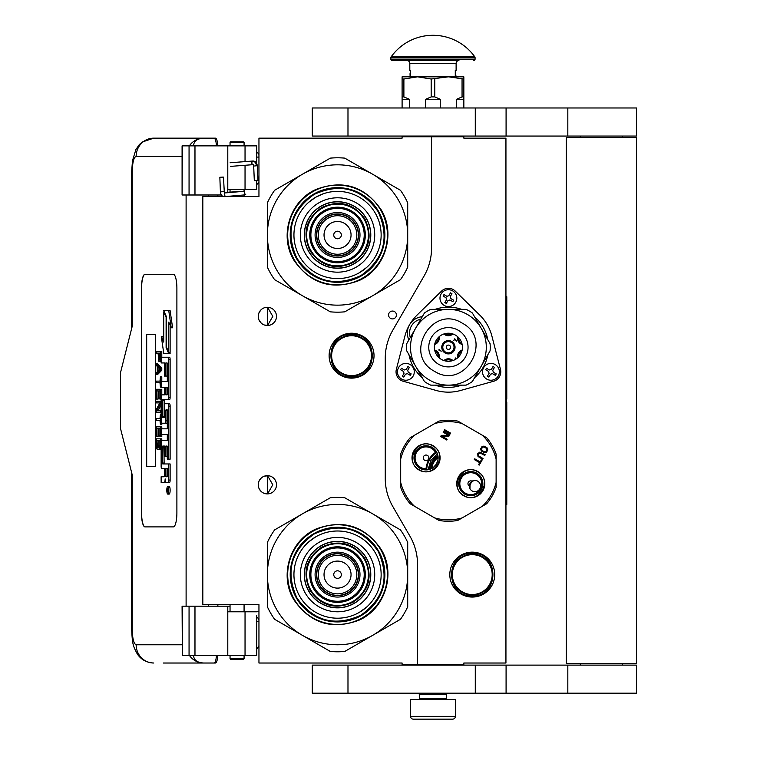 <?xml version="1.0" encoding="UTF-8"?>
<svg xmlns="http://www.w3.org/2000/svg" width="757" height="757" viewBox="0 0 757 757"><rect width="100%" height="100%" fill="white"/><g stroke="black" fill="none" stroke-linecap="round" stroke-linejoin="round"><path stroke-width="1.14" d="M431.566 136.752L402.099 136.752L402.099 138.153L258.951 138.153L258.951 196.536L202.819 196.536L202.819 604.635L258.951 604.635L258.951 663.018L402.099 663.018L402.099 664.419L417.533 664.419L417.533 564.381A56.132 56.132 0 0 0 410.01 536.316L392.779 506.461A56.132 56.132 0 0 1 385.256 478.396L385.256 358.307A56.132 56.132 0 0 1 392.779 330.241L424.043 276.078A56.132 56.132 0 0 0 431.566 248.012L431.566 136.752L463.842 136.752L463.842 138.153L505.941 138.153L505.941 663.018L463.842 663.018L463.842 664.419L417.533 664.419M392.505 318.905A3.927 3.927 0 0 0 396.431 314.978A3.927 3.927 0 0 0 392.505 311.051A3.927 3.927 0 0 0 388.568 314.978A3.927 3.927 0 0 0 392.505 318.905M276.494 484.783A9.122 9.122 0 0 0 267.372 475.661A9.122 9.122 0 0 0 258.251 484.783A9.122 9.122 0 0 0 267.372 493.905A9.122 9.122 0 0 0 276.494 484.783M276.494 316.379A9.122 9.122 0 0 0 267.372 307.257A9.122 9.122 0 0 0 258.251 316.379A9.122 9.122 0 0 0 267.372 325.501A9.122 9.122 0 0 0 276.494 316.379M351.57 333.222A22.455 22.455 0 0 1 374.024 355.676A22.455 22.455 0 0 1 351.57 378.131A22.455 22.455 0 0 1 329.115 355.676A22.455 22.455 0 0 1 351.57 333.222M264.486 493.441L267.637 493.744L267.637 475.831L264.486 476.134M259.708 479.843L259.008 481.14M258.468 486.751L258.383 483.212M258.497 482.673L259.093 480.95M260.162 479.2L261.326 477.96M262.14 477.317L262.651 476.986M265.83 475.793L266.757 475.689M267.637 475.67L267.107 475.67M261.212 478.064L259.187 480.752M259.045 481.055L258.572 482.389M258.525 487.025L259.036 488.502M259.216 488.88L261.316 491.605M265.877 493.782L266.663 493.886M267.107 493.905L267.637 493.905M258.818 487.953L258.572 487.196M258.998 488.407L259.698 489.722M262.707 492.627L263.209 492.902M259.708 311.439L258.922 312.944M258.251 316.379L258.468 318.347M258.497 314.269L259.093 312.546M260.162 310.796L261.326 309.547M262.14 308.913L262.651 308.582M265.83 307.389L266.757 307.276M267.637 307.266L267.107 307.266M261.212 309.651L259.187 312.348M259.045 312.65L258.572 313.985M258.525 318.621L259.036 320.097M259.216 320.476L261.316 323.201M265.877 325.378L266.663 325.472M267.107 325.501L267.637 325.501M258.818 319.549L258.572 318.792M258.998 320.003L259.698 321.318M262.707 324.223L263.209 324.498M264.486 325.037L267.637 325.34L272.794 316.379L267.637 307.427L265.508 307.456M267.637 325.34L267.637 307.427M472.264 552.146A22.455 22.455 0 0 1 494.718 574.601A22.455 22.455 0 0 1 472.264 597.055A22.455 22.455 0 0 1 449.809 574.601A22.455 22.455 0 0 1 472.264 552.146M267.637 493.744L272.794 484.783L267.637 475.831M351.57 376.163A20.486 20.486 0 0 1 331.083 355.676A20.486 20.486 0 0 1 351.57 335.19A20.486 20.486 0 0 1 372.065 355.676A20.486 20.486 0 0 1 351.57 376.163M351.57 375.604A19.928 19.928 0 0 0 371.498 355.676A19.928 19.928 0 0 0 351.57 335.748A19.928 19.928 0 0 0 331.642 355.676A19.928 19.928 0 0 0 351.57 375.604M472.264 594.529A19.928 19.928 0 0 0 492.192 574.601A19.928 19.928 0 0 0 472.264 554.673A19.928 19.928 0 0 0 452.336 574.601A19.928 19.928 0 0 0 472.264 594.529M472.264 595.087A20.486 20.486 0 0 0 492.75 574.601A20.486 20.486 0 0 0 472.264 554.115A20.486 20.486 0 0 0 451.778 574.601A20.486 20.486 0 0 0 472.264 595.087M419.633 694.595L446.299 694.595L446.299 698.38L419.633 698.38L419.633 694.595L418.933 693.885L446.999 693.885L446.999 693.185M418.933 693.885L418.933 693.185M446.299 694.595L446.999 693.885M419.633 698.38A1.126 1.126 54.4 0 1 418.517 699.506M446.299 698.38A1.126 1.126 -54.4 0 0 447.425 699.506M420.476 719.15L413.322 719.15A2.81 2.81 43.8 0 1 410.512 716.34L410.512 699.506L455.421 699.506L455.421 716.34A2.81 2.81 -43.8 0 1 452.62 719.15L445.466 719.15M413.322 719.15L452.62 719.15M244.076 658.808L243.517 659.366L230.601 659.366L230.043 658.808L244.076 658.808L244.076 655.297M220.467 177.308L222.889 177.1L219.852 177.27L220.401 191.843L223.438 191.663M225.737 196.536L244.871 194.89L244.643 191.247L224.337 192.988L223.495 177.129L222.889 177.1M244.871 194.89L244.076 190.357M230.043 189.468L229.011 189.373M244.956 194.88L245.855 194.142M227.791 192.269L244.085 191.19L244.076 190.102M256.983 180.488L255.298 180.686L257.967 180.507L257.333 165.802L256.349 165.783A4.93 3.681 90 0 0 252.46 161.137L252.829 161.023C255.289 161.023 256.784 162.623 257.333 165.802M255.298 180.686L254.314 180.668L253.69 165.953L253.103 164.657L230.393 166.398M193.555 655.297C193.754 660.085 197.151 662.659 203.756 663.018L163.294 663.018M217.808 655.297A9.822 2.479 90 0 1 215.385 663.018L203.756 663.018A18.244 17.657 -90 0 1 189.335 655.297M217.865 606.177L217.865 604.635M217.865 196.536L217.865 194.994M182.087 644.775L136.137 644.775C133.762 643.857 132.466 638.709 132.238 629.332L132.238 474.961L120.543 428.651L120.543 372.52L132.238 326.201L132.238 171.83L131.642 171.83L132.475 160.73L135.9 149.526L139.26 144.672L142.174 142.032L153.785 138.153L215.385 138.153A9.822 2.479 90 0 1 217.808 145.874M216.455 655.297C216.105 660.113 215.291 662.687 214.032 663.018M182.361 145.874L182.087 194.994L182.087 145.874L194.975 145.874L194.975 194.994L221.413 194.994M194.975 194.994L182.361 194.994M182.361 606.177L182.361 655.297L182.087 606.177L230.043 606.177M194.975 606.177L194.975 655.297L256.708 655.297L256.708 615.28M194.975 655.297L182.361 655.297M214.032 138.153C215.291 138.484 216.105 141.057 216.455 145.874M194.975 145.874L256.708 145.874L256.708 163.38M193.555 145.874C193.773 141.086 197.17 138.522 203.756 138.153A18.244 17.657 90 0 0 189.335 145.874L190.3 145.874M190.896 145.874L193.461 145.874M144.994 274.28A14.033 3.548 -90 0 0 141.455 288.313L141.455 512.858A14.033 3.548 -90 0 0 144.994 526.891L173.344 526.891A14.033 3.548 -90 0 0 176.892 512.858L176.892 288.313A14.033 3.548 -90 0 0 173.344 274.28L144.994 274.28M256.708 180.63L256.708 189.373L227.791 189.373L227.791 192.694M227.791 145.874L227.791 189.373M227.791 655.297L227.791 611.788L256.708 611.788M227.791 606.177L227.791 611.788M145.126 274.28A14.033 3.548 -90 0 0 141.587 288.313L141.587 512.858A14.033 3.548 -90 0 0 145.126 526.891M167.789 494.103L169.142 494.103A3.87 0.975 -90 0 0 170.126 490.233A3.87 0.975 -90 0 0 169.142 486.354L167.789 486.354A3.87 0.975 -90 0 0 166.805 490.233A3.87 0.975 -90 0 0 167.789 494.103A3.87 0.975 -90 0 0 168.764 490.233A3.87 0.975 -90 0 0 167.789 486.354M162.5 482.483L164.231 482.483A3.596 0.908 -90 0 0 165.14 478.888A3.596 0.908 -90 0 0 166.038 482.483L169.511 482.483A2.413 0.606 -90 0 0 170.126 480.07L170.126 463.956L162.783 463.956L162.556 463.066L162.783 446.053L164.458 446.053L164.458 456.603L165.868 456.603L165.868 446.053L167.089 446.053L167.316 459.187L168.764 459.187L168.764 406.14A2.413 0.606 -90 0 0 168.158 403.727L165.064 403.727A2.413 0.606 -90 0 0 164.458 406.14L164.231 417.59L162.783 417.59L162.556 416.691L162.556 400.585L162.783 399.687L168.158 399.687A2.413 0.606 -90 0 0 168.764 397.274L168.764 359.632A2.413 0.606 -90 0 0 168.158 357.219L161.137 357.219L161.137 362.944L164.458 362.944L164.458 376.078L165.868 376.078L165.868 362.944L167.089 362.944L167.316 363.843L167.316 381.613L162.5 381.613M163.105 468.621L164.458 468.621L164.458 474.346A2.413 0.606 90 0 1 163.843 476.759L161.137 476.759L161.137 482.483L164.231 482.483M162.5 434.546L167.316 434.546L167.316 440.271L163.105 440.271M163.105 423.21L165.263 423.21A2.413 0.606 -90 0 0 165.868 420.788L165.868 410.521L166.095 409.622L167.089 409.622L167.316 410.521L167.316 428.822L162.5 428.822M167.278 409.991L167.231 410.521L165.868 410.521M166.625 423.21A2.413 0.606 -90 0 0 167.231 420.788L167.231 410.521M162.5 387.338L164.458 387.338L164.458 394.861L163.105 394.861M165.868 376.078L167.231 376.078L167.231 363.133M162.5 362.944L164.458 362.944M164.137 417.59L164.137 399.687L169.511 399.687A2.413 0.606 -90 0 0 170.126 397.274L170.126 359.632A2.413 0.606 -90 0 0 169.511 357.219L162.5 357.219M168.764 459.187L170.126 459.187L170.126 406.14A2.413 0.606 -90 0 0 169.511 403.727L166.426 403.727M165.868 456.603L167.231 456.603L167.231 446.242M164.137 463.956L163.909 446.952L164.458 446.053M168.764 352.365L168.764 322.085L171.243 327.762L172.605 327.762L170.098 310.597L163.739 310.597L166.389 316.663L166.389 346.933L168.764 352.365L170.126 352.365L170.126 325.198M163.739 338.985L162.67 336.543L161.307 336.543L163.805 353.623L168.764 353.623L166.114 347.567L166.114 317.297L163.739 311.865L163.739 342.088L161.307 336.543M168.764 353.623L170.126 353.623L169.568 352.365M157.532 353.103L158.081 353.103L158.8 361.259L161.137 361.089M161.79 357.219L161.79 351.466L156.179 351.466L156.179 353.103L158.081 353.103M156.179 374.592L157.532 374.592L161.79 370.239L161.79 368.063L157.532 363.71L156.179 363.71L156.179 365.347L157.257 366.435L157.257 371.876L156.179 372.964L156.179 374.592L160.427 370.239L160.427 368.063L156.179 363.71M157.532 382.758L159.973 382.758L160.427 387.111L160.427 376.768L159.973 381.131L157.532 381.131M161.79 381.613L161.79 376.768L160.427 376.768M161.79 394.861L161.79 389.287L156.179 389.287L156.179 399.09L156.718 399.09L156.718 390.924L158.166 390.924L158.166 398.002L158.705 398.002L158.705 390.924L159.888 390.924L159.888 399.09L160.427 399.09L160.427 389.287M156.718 399.09L158.081 399.09L158.166 390.924M158.166 410.512L161.137 404.929M157.532 402.894L159.888 402.894L156.179 409.698L156.179 412.149L160.427 412.149L160.427 410.512L156.813 410.512L160.427 403.718L160.427 401.267L156.179 401.267L156.179 402.894L159.888 402.894M157.532 420.315L159.973 420.315L160.427 424.668L160.427 414.325L159.973 418.678L157.532 418.678M160.427 424.668L161.79 424.668L161.79 423.21M159.888 428.481L158.705 428.481L159.888 428.481L159.888 436.638L161.79 436.638L161.79 434.546M161.79 428.822L161.79 426.844L156.179 426.844L156.179 436.638L156.718 436.638L156.718 428.481L158.166 428.481L158.166 435.549L158.705 435.549L158.705 428.481M156.718 436.638L158.081 436.638L158.166 428.481M158.979 449.705L161.137 448.91L159.793 448.882L160.427 438.814L156.179 438.814L156.813 448.882L157.626 449.705L158.979 449.705L159.793 448.882M161.79 440.271L161.79 438.814L160.427 438.814M155.412 466.539L155.412 334.622L146.546 334.622L146.546 466.539L155.412 466.539L146.688 466.539L146.688 334.622L155.412 334.622M168.158 482.483A2.413 0.606 -90 0 0 168.764 480.07L168.764 463.956M167.316 440.271L161.743 440.271A2.413 0.606 -90 0 0 161.137 442.684L161.137 466.208A2.413 0.606 -90 0 0 161.743 468.621L164.458 468.621M167.316 428.822L161.137 428.822L161.137 434.546L167.316 434.546M164.458 394.861L161.743 394.861A2.413 0.606 -90 0 0 161.137 397.274L161.137 420.788A2.413 0.606 -90 0 0 161.743 423.21L165.263 423.21M167.316 381.613L161.137 381.613L161.137 387.338L164.458 387.338M169.511 357.219L168.158 357.219M169.511 399.687L168.158 399.687M169.511 403.727L168.158 403.727M171.243 327.762L168.745 310.597M164.288 311.865L163.739 311.865M166.663 347.567L166.114 347.567M161.137 359.357L160.342 359.357L160.427 351.466M161.137 360.446L160.068 360.446L160.342 359.357M161.061 361.259L159.708 361.259L160.068 360.446M161.137 357.995L160.427 357.995M161.79 370.239L160.427 370.239M161.79 368.063L160.427 368.063M161.137 387.111L160.427 387.111M159.973 381.131L156.179 381.131L156.179 382.758L159.973 382.758M161.137 399.09L160.427 399.09M159.888 390.924L158.705 390.924M159.888 398.002L158.705 398.002M161.137 401.267L160.427 401.267M161.137 403.718L160.427 403.718M161.137 410.512L160.427 410.512M161.137 412.149L160.427 412.149M159.973 418.678L156.179 418.678L156.179 420.315L159.973 420.315M161.137 414.325L160.427 414.325M160.427 436.638L160.427 426.844M159.888 435.549L158.705 435.549M161.137 445.353L160.427 445.353M161.137 446.706L160.342 446.706M161.137 447.794L160.153 447.794M160.787 449.431L159.434 449.431M168.508 491.577L167.136 492.003L167.732 490.489L167.136 488.634L168.508 488.634L168.508 491.577M165.868 476.759L165.868 468.621L167.316 468.621L167.316 475.86L167.089 476.759L165.868 476.759M165.868 394.861L165.868 387.338L167.089 387.338L167.316 393.962L167.089 394.861L165.868 394.861M158.62 353.103L159.973 353.103L159.434 359.906L158.705 359.083L158.62 353.103L159.973 353.103M157.626 371.602L157.626 366.7L160.068 369.151L157.626 371.602M159.888 445.353L159.339 447.794L157.257 447.794L156.718 440.451L159.888 440.451L159.888 445.353M168.508 491.35L167.846 491.35M167.675 492.003L167.136 492.003M168.508 489.391L167.732 489.391M168.489 489.391L168.508 488.634M167.231 476.569L167.316 468.621M167.231 394.671L167.231 387.527M159.708 359.632L158.894 359.632M159.888 359.083L158.705 359.083M159.973 358.269L158.62 358.269M158.979 370.239L158.979 368.063M157.257 447.794L158.62 447.794L157.626 448.068M158.62 447.794L156.992 447.255M158.345 447.255L158.166 446.441L156.813 446.441M158.166 446.441L158.081 445.353L156.718 445.353M158.081 445.353L158.081 440.451L159.888 440.451M167.997 489.391L167.997 490.905L168.272 489.391M244.076 142.363L230.043 142.363L230.601 141.805L243.517 141.805L244.076 142.363L244.076 145.874M308.733 251.617A33.261 33.261 0 0 0 354.172 263.786A33.261 33.261 0 0 0 366.341 218.357A33.261 33.261 0 0 0 320.911 206.178A33.261 33.261 0 0 0 308.733 251.617M276.769 270.069A70.164 70.164 0 0 0 302.459 295.75L274.611 279.674A77.186 77.186 0 0 1 267.372 267.145L267.372 234.982A70.164 70.164 0 0 1 302.393 174.252L274.611 190.291A77.186 77.186 0 0 0 267.372 202.829L267.372 234.982A70.164 70.164 0 0 0 276.769 270.069M372.681 295.722A70.164 70.164 0 0 0 407.711 234.982L407.711 202.829A77.186 77.186 0 0 0 400.472 190.291L344.776 158.137A77.186 77.186 0 0 0 330.307 158.137L302.516 174.186A70.164 70.164 0 0 1 407.711 234.982L407.711 267.145A77.186 77.186 0 0 1 400.472 279.674L344.776 311.827A77.186 77.186 0 0 1 330.307 311.827L302.459 295.75A70.164 70.164 0 0 0 372.567 295.788M305.336 253.576A37.188 37.188 0 0 1 318.943 202.781A37.188 37.188 0 0 1 369.747 216.388A37.188 37.188 0 0 1 356.131 267.193A37.188 37.188 0 0 1 305.336 253.576M299.781 256.784A43.603 43.603 0 0 1 315.735 197.227A43.603 43.603 0 0 1 375.302 213.181A43.603 43.603 0 0 1 359.338 272.747A43.603 43.603 0 0 1 299.781 256.784M381.178 209.793C396.129 234.027 385.143 269.151 359.045 280.554C332.068 290.603 310.351 283.809 293.896 260.181C278.954 235.938 289.94 200.823 316.029 189.42C343.016 179.371 364.732 186.165 381.178 209.793M296.555 258.648A47.331 47.331 0 0 1 313.881 194A47.331 47.331 0 0 1 378.528 211.326A47.331 47.331 0 0 1 361.203 275.974A47.331 47.331 0 0 1 296.555 258.648M347.927 252.97A20.77 20.77 0 0 0 355.525 224.602A20.77 20.77 0 0 0 327.156 216.994A20.77 20.77 0 0 0 319.549 245.372A20.77 20.77 0 0 0 347.927 252.97A20.77 20.77 0 0 0 355.525 224.602A20.77 20.77 0 0 0 327.156 216.994M348.069 253.217A21.054 21.054 0 0 0 355.771 224.46A21.054 21.054 0 0 0 327.015 216.757A21.054 21.054 0 0 0 319.312 245.514A21.054 21.054 0 0 0 348.069 253.217M348.769 254.428A22.455 22.455 0 0 0 356.982 223.76A22.455 22.455 0 0 0 326.314 215.537A22.455 22.455 0 0 0 318.091 246.214A22.455 22.455 0 0 0 348.769 254.428M350.87 258.08A26.665 26.665 0 0 0 360.635 221.65A26.665 26.665 0 0 0 324.204 211.894A26.665 26.665 0 0 0 314.448 248.315A26.665 26.665 0 0 0 350.87 258.08M321.678 207.522C339.306 199.517 353.746 203.387 365.006 219.123C373.012 236.752 369.142 251.192 353.396 262.452C335.777 270.457 321.337 266.587 310.077 250.841C302.071 233.222 305.942 218.782 321.678 207.522M322.103 208.251A30.876 30.876 0 0 1 364.278 219.549A30.876 30.876 0 0 1 352.98 261.723A30.876 30.876 0 0 1 310.805 250.425A30.876 30.876 0 0 1 322.103 208.251M320.977 206.301A33.119 33.119 0 0 1 366.227 218.423A33.119 33.119 0 0 1 354.096 263.673A33.119 33.119 0 0 1 308.856 251.542A33.119 33.119 0 0 1 320.977 206.301M351.437 259.045A27.791 27.791 0 0 0 361.6 221.091A27.791 27.791 0 0 0 323.646 210.919A27.791 27.791 0 0 0 313.474 248.883A27.791 27.791 0 0 0 351.437 259.045M314.127 194.435C340.148 182.617 361.468 188.323 378.093 211.572C389.912 237.594 384.196 258.913 360.957 275.539C334.935 287.357 313.616 281.642 296.99 258.402C285.171 232.38 290.877 211.061 314.127 194.435M308.534 202.431L315.735 197.227L323.523 193.697M366.549 267.533L359.338 272.747M308.733 591.236A33.261 33.261 0 0 0 354.172 603.405A33.261 33.261 0 0 0 366.341 557.975A33.261 33.261 0 0 0 320.911 545.797A33.261 33.261 0 0 0 308.733 591.236M276.769 609.688A70.164 70.164 0 0 0 302.459 635.369L274.611 619.292A77.186 77.186 0 0 1 267.372 606.754L267.372 574.601A70.164 70.164 0 0 1 302.393 513.871L274.611 529.909A77.186 77.186 0 0 0 267.372 542.447L267.372 574.601A70.164 70.164 0 0 0 276.769 609.688M372.681 635.341A70.164 70.164 0 0 0 407.711 574.601L407.711 542.447A77.186 77.186 0 0 0 400.472 529.909L344.776 497.756A77.186 77.186 0 0 0 330.307 497.756L302.516 513.804A70.164 70.164 0 0 1 407.711 574.601L407.711 606.754A77.186 77.186 0 0 1 400.472 619.292L344.776 651.446A77.186 77.186 0 0 1 330.307 651.446L302.459 635.369A70.164 70.164 0 0 0 372.567 635.407M305.336 593.195A37.188 37.188 0 0 1 318.943 542.4A37.188 37.188 0 0 1 369.747 556.007A37.188 37.188 0 0 1 356.131 606.811A37.188 37.188 0 0 1 305.336 593.195M299.781 596.402A43.603 43.603 0 0 1 315.735 536.845A43.603 43.603 0 0 1 375.302 552.799A43.603 43.603 0 0 1 359.338 612.366A43.603 43.603 0 0 1 299.781 596.402M381.178 549.402C396.129 573.645 385.143 608.77 359.045 620.172C332.068 630.212 310.351 623.427 293.896 599.799C278.954 575.557 289.94 540.441 316.029 529.029C343.016 518.99 364.732 525.784 381.178 549.402M296.555 598.267A47.331 47.331 0 0 1 313.881 533.619A47.331 47.331 0 0 1 378.528 550.935A47.331 47.331 0 0 1 361.203 615.592A47.331 47.331 0 0 1 296.555 598.267M347.927 592.589A20.77 20.77 0 0 0 355.525 564.22A20.77 20.77 0 0 0 327.156 556.613A20.77 20.77 0 0 0 319.549 584.991A20.77 20.77 0 0 0 347.927 592.589M348.069 592.835A21.054 21.054 0 0 0 355.771 564.079A21.054 21.054 0 0 0 327.015 556.376A21.054 21.054 0 0 0 319.312 585.123A21.054 21.054 0 0 0 348.069 592.835M348.769 594.046A22.455 22.455 0 0 0 356.982 563.378A22.455 22.455 0 0 0 326.314 555.155A22.455 22.455 0 0 0 318.091 585.833A22.455 22.455 0 0 0 348.769 594.046M350.87 597.699A26.665 26.665 0 0 0 360.635 561.268A26.665 26.665 0 0 0 324.204 551.512A26.665 26.665 0 0 0 314.448 587.934A26.665 26.665 0 0 0 350.87 597.699M321.678 547.131C339.306 539.135 353.746 542.996 365.006 558.742C373.012 576.37 369.142 590.81 353.396 602.07C335.777 610.076 321.337 606.206 310.077 590.46C302.071 572.841 305.942 558.392 321.678 547.131M322.103 547.86A30.876 30.876 0 0 1 364.278 559.168A30.876 30.876 0 0 1 352.98 601.342A30.876 30.876 0 0 1 310.805 590.044A30.876 30.876 0 0 1 322.103 547.86M320.977 545.92A33.119 33.119 0 0 1 366.227 558.041A33.119 33.119 0 0 1 354.096 603.282A33.119 33.119 0 0 1 308.856 591.16A33.119 33.119 0 0 1 320.977 545.92M351.437 598.664A27.791 27.791 0 0 0 361.6 560.71A27.791 27.791 0 0 0 323.646 550.538A27.791 27.791 0 0 0 313.474 588.492A27.791 27.791 0 0 0 351.437 598.664M314.127 534.045C340.148 522.226 361.468 527.941 378.093 551.191C389.912 577.212 384.196 598.532 360.957 615.157C334.935 626.976 313.616 621.26 296.99 598.021C285.171 571.999 290.877 550.67 314.127 534.045M366.549 607.152L359.338 612.366M308.534 542.05L315.735 536.845M453.32 289.628A9.822 9.822 0 0 0 441.53 291.123L416.975 315.177A44.909 44.909 0 0 0 404.91 336.08L396.356 369.369A9.822 9.822 0 0 0 403.226 381.273L436.344 390.508A44.909 44.909 0 0 0 460.474 390.508L493.583 381.273A9.822 9.822 0 0 0 500.462 369.369L491.899 336.08A44.909 44.909 0 0 0 479.834 315.177L455.279 291.123A9.822 9.822 0 0 0 453.32 289.628M420.864 319.18A14.033 14.033 0 0 0 410.322 337.442M454.162 350.576A6.643 6.643 0 0 1 445.088 353.008A6.643 6.643 0 0 1 442.656 343.933A6.643 6.643 0 0 1 451.73 341.502A6.643 6.643 0 0 1 454.162 350.576M439.107 336.751A6.643 6.643 0 0 1 434.66 344.454M457.711 357.758A6.643 6.643 0 0 1 462.158 350.056M452.885 333.951A6.643 6.643 0 0 1 443.876 333.979M462.177 344.539A6.643 6.643 0 0 1 457.692 336.733M434.641 349.971A6.643 6.643 0 0 1 439.126 357.777M443.933 360.559A6.643 6.643 0 0 1 452.941 360.54M443.545 344.444A5.611 5.611 0 0 0 445.599 352.119A5.611 5.611 0 0 0 453.273 350.065A5.611 5.611 0 0 0 451.21 342.391A5.611 5.611 0 0 0 443.545 344.444M434.963 343.233A5.611 5.611 0 0 0 438.199 337.622M461.855 351.286A5.611 5.611 0 0 0 458.619 356.888M445.069 333.629A5.611 5.611 0 0 0 451.683 333.61M458.581 337.594A5.611 5.611 0 0 0 461.884 343.328M434.934 351.182A5.611 5.611 0 0 1 438.227 356.916M445.125 360.9A5.611 5.611 0 0 1 451.749 360.89M441.284 351.163L439.032 349.46L439.041 350.273L441.284 351.163M454.966 359.66L455.383 358.345L456.14 358.969M456.424 358.771L455.402 357.947L454.919 359.689M456.613 341.189L454.768 338.776L453.708 340.593L454.843 339.221L456.613 341.189M449.119 345.201A2.176 2.176 0 0 1 450.387 348.163A2.176 2.176 0 0 1 447.321 349.138A2.176 2.176 0 0 1 449.119 345.201M469.321 311.042A41.824 41.824 0 0 1 472.368 312.982L481.225 328.311A37.888 37.888 0 0 0 415.593 328.311A37.888 37.888 0 0 0 429.465 380.071A37.888 37.888 0 0 0 481.225 366.199A37.888 37.888 0 0 0 448.409 309.367L466.104 309.367A41.824 41.824 0 0 1 469.321 311.042M438.587 364.268A19.644 19.644 0 0 1 431.395 337.433A19.644 19.644 0 0 1 458.231 330.241A19.644 19.644 0 0 1 465.423 357.077A19.644 19.644 0 0 1 438.587 364.268M441.388 359.405A14.033 14.033 0 0 0 460.559 354.276A14.033 14.033 0 0 0 455.421 335.105A14.033 14.033 0 0 0 436.25 340.243A14.033 14.033 0 0 0 441.388 359.405M429.465 380.071A37.888 37.888 0 0 0 448.409 385.143L430.705 385.143A41.824 41.824 0 0 1 424.44 381.528L406.746 350.87A41.824 41.824 0 0 1 406.746 343.64L424.44 312.982A41.824 41.824 0 0 1 430.705 309.367L448.409 309.367M481.225 328.311L490.072 343.64A41.824 41.824 0 0 1 490.072 350.87L472.368 381.528A41.824 41.824 0 0 1 466.104 385.143L448.409 385.143M483.657 367.609A8.422 8.422 0 0 0 486.732 379.106A8.422 8.422 0 0 0 498.238 376.021A8.422 8.422 0 0 1 486.732 379.106A8.422 8.422 0 0 1 483.657 367.609A8.422 8.422 0 0 1 495.154 364.524A8.422 8.422 0 0 1 498.238 376.021A8.422 8.422 0 0 0 495.154 364.524A8.422 8.422 0 0 0 483.657 367.609M495.807 374.62L495.381 375.349L492.466 373.665L490.555 374.176L488.871 377.1L487.404 376.257L489.088 373.333L488.577 371.422L485.663 369.738L486.505 368.281L489.419 369.965L491.34 369.444L493.025 366.53L494.482 367.372L492.798 370.287L493.309 372.207L496.223 373.892L495.807 374.62M495.381 375.349L496.223 373.892M486.505 368.281L485.663 369.738M441.113 293.924A8.422 8.422 0 0 0 444.198 305.431A8.422 8.422 0 0 0 455.695 302.346A8.422 8.422 0 0 1 444.198 305.431A8.422 8.422 0 0 1 441.113 293.924A8.422 8.422 0 0 1 452.62 290.849A8.422 8.422 0 0 1 455.695 302.346A8.422 8.422 0 0 0 452.62 290.849A8.422 8.422 0 0 0 441.113 293.924M453.273 300.945L452.847 301.674L449.932 299.99L448.012 300.501L446.327 303.425L444.87 302.582L446.554 299.658L446.043 297.747L443.129 296.063L443.971 294.605L446.885 296.29L448.797 295.769L450.481 292.855L451.938 293.697L450.254 296.612L450.775 298.532L453.689 300.217L453.273 300.945M452.847 301.674L453.689 300.217M443.971 294.605L443.129 296.063M398.579 367.609A8.422 8.422 0 0 0 401.655 379.106A8.422 8.422 0 0 0 413.161 376.021A8.422 8.422 0 0 1 401.655 379.106A8.422 8.422 0 0 1 398.579 367.609A8.422 8.422 0 0 1 410.076 364.524A8.422 8.422 0 0 1 413.161 376.021A8.422 8.422 0 0 0 410.076 364.524A8.422 8.422 0 0 0 398.579 367.609M410.729 374.62L410.313 375.349L407.389 373.665L405.478 374.176L403.793 377.1L402.336 376.257L404.02 373.333L403.5 371.422L400.585 369.738L401.428 368.281L404.342 369.965L406.263 369.444L407.947 366.53L409.405 367.372L407.72 370.287L408.231 372.207L411.155 373.892L410.729 374.62M410.313 375.349L411.155 373.892M401.428 368.281L400.585 369.738M431.717 468.498A16.843 16.843 0 0 1 438.104 457.427M426.456 469.908A21.962 21.962 0 0 1 436.694 452.175M430.525 469.047A17.96 17.96 0 0 1 437.991 456.121M429.683 469.349A18.774 18.774 0 0 1 437.83 455.241L438.01 459.414M428.084 469.737L430.78 460.578L437.366 453.661M429.569 459.877A21.754 21.754 0 0 1 436.798 452.355A21.754 21.754 0 0 0 426.674 469.898M469.52 487.65L469.965 488.729L470.04 483.24L471.573 481.528M433.856 467.041L432.909 467.769M436.978 452.743L436.458 451.74L435.521 452.364A10.948 10.948 0 0 0 416.776 452.014A10.948 10.948 0 0 0 426.04 468.791A22.455 22.455 0 0 0 425.973 469.908A22.455 22.455 0 0 1 426.04 468.791L425.973 469.908L427.09 469.86M496.119 482.408A49.12 49.12 0 0 1 482.36 506.244L462.167 517.902A49.12 49.12 0 0 1 434.641 517.902L414.458 506.244A49.12 49.12 0 0 1 400.69 482.408L400.69 459.092A49.12 49.12 0 0 1 414.458 435.256L434.641 423.598A49.12 49.12 0 0 1 462.167 423.598L482.36 435.256A49.12 49.12 0 0 1 496.119 459.092L496.119 487.357A50.52 50.52 0 0 1 486.647 503.774L482.36 506.244M486.931 449.649L486.183 451.238L484.754 451.929L482.218 450.642L481.499 449.213L482.247 447.614L483.676 446.923L486.212 448.22L486.931 449.649M487.782 449.97L487.224 447.955L483.988 446.091L481.963 446.611L480.648 448.892L481.206 450.898L484.442 452.771L486.467 452.251L487.782 449.97M477.79 471.507A14.033 14.033 0 0 0 458.619 476.645A14.033 14.033 0 0 0 463.757 495.816A14.033 14.033 0 0 0 482.919 490.678A14.033 14.033 0 0 0 477.79 471.507M433.061 445.684A14.033 14.033 0 0 0 413.89 450.822A14.033 14.033 0 0 0 419.028 469.993A14.033 14.033 0 0 0 438.199 464.855A14.033 14.033 0 0 0 433.061 445.684M477.998 456.471L482.578 459.281L483.013 458.524L478.566 455.79L478.736 453.689L480.175 452.998L484.764 455.487L485.209 454.73L479.815 452.118L477.667 453.755L477.998 456.471M478.566 464.732L479.209 465.11L481.991 460.294L481.348 459.925L480.175 461.95L474.743 458.818L474.308 459.575L479.739 462.707L478.566 464.732M444.586 429.654L444.151 430.411L450.226 433.922L450.661 433.165L444.586 429.654M443.564 431.424L443.129 432.19L448.428 435.247L441.293 435.351L440.64 436.496L446.715 439.997L447.15 439.24L441.984 436.259L448.986 436.079L449.639 434.934L443.564 431.424M464.732 494.113A12.065 12.065 0 0 1 460.313 477.629A12.065 12.065 0 0 1 476.806 473.21A12.065 12.065 0 0 1 481.225 489.694A12.065 12.065 0 0 1 464.732 494.113L466.889 495.097M420.012 468.29A12.065 12.065 0 0 1 415.593 451.806A12.065 12.065 0 0 1 432.077 447.387A12.065 12.065 0 0 1 436.496 463.88A12.065 12.065 0 0 1 420.012 468.29L422.169 469.274M462.167 517.902L457.881 520.381A50.52 50.52 0 0 1 438.928 520.381L434.641 517.902M482.36 435.256L486.647 437.735A50.52 50.52 0 0 1 496.119 454.143L496.119 459.092M434.641 423.598L438.928 421.129A50.52 50.52 0 0 1 457.881 421.129L462.167 423.598M400.69 459.092L400.69 454.143A50.52 50.52 0 0 1 410.171 437.735L414.458 435.256M414.458 506.244L410.171 503.774A50.52 50.52 0 0 1 400.69 487.357L400.69 482.408M437.915 460.01L438.076 458.742M425.973 469.908A22.455 22.455 0 0 1 436.458 451.74A22.455 22.455 0 0 0 435.521 452.364M469.331 485.398A5.611 5.611 0 0 0 479.768 488.852A5.611 5.611 0 0 0 472.094 481.187L469.293 486.051A2.81 2.81 0 0 1 468.337 482.256A2.81 2.81 0 0 1 472.094 481.187M428.471 459.244A2.81 2.81 0 0 0 427.45 455.411A2.81 2.81 0 0 0 423.617 456.443A2.81 2.81 0 0 0 424.639 460.275A2.81 2.81 0 0 0 428.471 459.244M469.397 484.934A5.611 5.611 0 0 1 469.7 483.941M474.753 480.44L471.62 481.499M477.62 471.8C493.346 479.9 478.803 505.089 463.918 495.523C448.191 487.423 462.735 462.234 477.62 471.8M460.881 490.583L459.111 486.789M458.988 486.268L458.808 482.086M458.884 481.566L460.313 477.629M460.597 477.175L463.426 474.09M463.852 473.768L467.646 472.008M468.167 471.876L472.349 471.696M474.648 472.236L476.806 473.21M480.657 476.749L482.427 480.544M482.55 481.055L482.739 485.237M482.654 485.767L481.225 489.694M480.941 490.158L478.121 493.242M477.686 493.555L473.891 495.324M473.371 495.447L469.198 495.627M432.89 445.977C448.617 454.077 434.073 479.276 419.198 469.7C403.472 461.6 418.015 436.411 432.89 445.977M416.151 464.76L414.382 460.966M414.259 460.445L414.079 456.263M414.164 455.742L415.593 451.806M415.867 451.352L418.697 448.267M419.132 447.955L422.917 446.185M423.437 446.053L427.62 445.873M429.919 446.412L432.077 447.387M435.937 450.926L437.697 454.72M437.925 459.944L436.496 463.88M436.221 464.334L433.392 467.419M432.957 467.731L429.172 469.501M428.651 469.624L424.469 469.804M622.424 665.119L622.424 663.719M580.326 665.119L580.326 663.719M566.293 663.719L636.457 663.719L636.457 137.452L566.293 137.452L566.293 663.719M622.424 137.452L622.424 136.052M580.326 137.452L580.326 136.052M475.282 136.052L636.457 136.052L636.457 107.977L347.983 107.977L347.983 136.052L475.282 136.052L475.282 107.977M347.983 136.052L312.281 136.052L312.281 107.977L347.983 107.977M475.282 693.185L636.457 693.185L636.457 665.119L347.983 665.119L347.983 693.185L475.282 693.185L475.282 665.119M347.983 693.185L312.281 693.185L312.281 665.119L347.983 665.119M402.099 107.977L402.099 96.896L403.888 96.896L403.888 79.012L417.533 76.826L448.409 76.826L463.842 79.012L463.842 76.826L448.409 76.826L431.178 79.012L431.178 96.896L434.764 96.896L434.764 79.012M456.556 107.977L456.556 99.281L462.054 96.896L463.842 96.896L463.842 79.012M463.842 96.896L463.842 107.977M462.054 96.896L462.054 79.012M434.764 96.896L440.252 99.281L440.252 107.977M425.689 107.977L425.689 99.281L431.178 96.896M402.099 96.896L402.099 76.826L417.533 76.826L431.178 79.012M403.888 96.896L409.376 99.281L409.376 107.977M456.556 99.281L463.842 99.281M425.689 99.281L440.252 99.281M402.099 79.012L403.888 79.012M402.099 99.281L409.376 99.281M445.599 136.752L445.599 136.052M420.343 136.752L420.343 136.052M410.654 73.552L410.654 70.94M474.809 56.86A51.362 51.362 0 0 0 391.132 56.86L474.809 56.86A1.4 1.4 -111.6 0 1 475.074 57.674L475.074 59.141L390.867 59.141L390.867 57.674A1.4 1.4 111.6 0 1 391.132 56.86M448.513 60.551L392.268 60.551A1.4 1.4 41.4 0 1 390.867 59.141M473.664 60.551A1.4 1.4 -41.4 0 0 475.074 59.141M392.268 60.551L419.728 60.551M409.811 63.351L456.121 63.351A2.81 2.81 -130.3 0 1 458.931 60.551L407.011 60.551A2.81 2.81 130.3 0 1 409.811 63.351L409.811 70.373L410.654 70.373L410.654 75.984L409.811 75.984L409.811 76.826M456.121 63.351L456.121 70.373L455.279 70.373L455.279 75.984L456.121 75.984L456.121 76.826M410.654 74.158L410.654 75.378M505.941 296.735L506.783 296.735L506.783 399.185L506.225 399.185L506.225 401.986L506.783 401.986L506.783 504.436L505.941 504.436M506.783 422.444L506.783 457.767M506.783 459.49L506.783 467.315M351.57 334.348C379.087 333.014 379.087 378.33 351.57 377.005C324.062 378.33 324.053 333.014 351.57 334.348M472.264 553.272C499.781 551.948 499.781 597.264 472.264 595.929C444.747 597.264 444.747 551.948 472.264 553.272M410.512 716.34L455.421 716.34M224.999 196.536L224.479 192.988M253.472 164.543C251.712 164.241 251.371 163.115 252.46 161.137M254.674 165.972L256.349 165.783M258.951 157.096L256.708 157.096M131.642 472.623L131.642 629.332C132.437 643.232 132.418 644.907 137.367 654.095C141.209 659.707 146.688 662.687 153.785 663.018A18.244 17.657 -90 0 1 136.137 644.775M131.642 629.332L132.238 629.332M208.364 194.994L208.364 196.536M208.364 604.635L208.364 606.177M186.108 194.994L186.108 606.177M132.238 171.83C132.466 162.462 133.762 157.314 136.137 156.396L182.087 156.396M245.041 145.874L245.041 161.62M245.041 165.272L245.041 189.373M189.061 145.874L189.061 194.994M189.061 606.177L189.061 655.297M245.041 655.297L245.041 611.788M153.785 138.153A18.244 17.657 90 0 0 136.137 156.396M257.919 179.551L258.951 179.551M256.708 621.62L258.951 621.62M170.126 480.07L168.764 480.07M167.231 420.788L165.868 420.788M170.126 359.632L168.764 359.632M170.126 397.274L168.764 397.274M163.909 400.585L162.556 400.585M163.909 416.691L162.556 416.691M170.126 406.14L168.764 406.14M163.909 446.952L162.556 446.952M163.909 463.066L162.556 463.066M380.714 210.058A49.848 49.848 -30 0 1 362.461 278.16A49.848 49.848 -30 0 1 294.369 259.906A49.848 49.848 150 0 1 312.613 191.814A49.848 49.848 150 0 1 380.714 210.058M339.439 238.266A3.785 3.785 0 0 0 340.82 233.09A3.785 3.785 0 0 0 335.644 231.708A3.785 3.785 0 0 0 334.263 236.884A3.785 3.785 0 0 0 339.439 238.266M344.293 246.687A13.512 13.512 0 0 0 349.242 228.226A13.512 13.512 0 0 0 330.781 223.287A13.512 13.512 0 0 0 325.841 241.738A13.512 13.512 0 0 0 344.293 246.687M347.17 251.674A19.266 19.266 0 0 0 354.229 225.349A19.266 19.266 0 0 0 327.904 218.3A19.266 19.266 0 0 0 320.854 244.615A19.266 19.266 0 0 0 347.17 251.674M380.714 549.677A49.848 49.848 -30 0 1 362.461 617.769A49.848 49.848 -30 0 1 294.369 599.525A49.848 49.848 150 0 1 312.613 531.433A49.848 49.848 150 0 1 380.714 549.677M339.439 577.884A3.785 3.785 0 0 0 340.82 572.708A3.785 3.785 0 0 0 335.644 571.317A3.785 3.785 0 0 0 334.263 576.493A3.785 3.785 0 0 0 339.439 577.884M344.293 586.306A13.512 13.512 0 0 0 349.242 567.845A13.512 13.512 0 0 0 330.781 562.905A13.512 13.512 0 0 0 325.841 581.357A13.512 13.512 0 0 0 344.293 586.306M347.17 591.283A19.266 19.266 0 0 0 354.229 564.968A19.266 19.266 0 0 0 327.904 557.918A19.266 19.266 0 0 0 320.854 584.234A19.266 19.266 0 0 0 347.17 591.283M422.283 316.719A16.276 16.276 0 0 0 408.903 339.902M435.171 309.367A40.14 40.14 0 0 1 461.647 309.367M474.601 316.842A40.14 40.14 0 0 1 487.839 339.77M487.839 354.74A40.14 40.14 0 0 1 474.601 377.667M461.647 385.143A40.14 40.14 0 0 1 435.171 385.143M422.207 377.667A40.14 40.14 0 0 1 408.969 354.74M462.3 323.192C432.115 303.775 402.61 354.882 434.518 371.318C464.694 390.735 494.207 339.628 462.3 323.192M476.238 474.185A10.948 10.948 0 0 0 461.287 478.187A10.948 10.948 0 0 0 465.3 493.148A10.948 10.948 0 0 0 480.25 489.136A10.948 10.948 0 0 0 476.238 474.185M567.826 136.052L567.826 107.977M506.083 136.052L506.083 107.977M567.826 693.185L567.826 665.119M506.083 693.185L506.083 665.119M475.074 57.674L390.867 57.674M505.941 305.156L506.783 305.156M505.941 496.015L506.783 496.015M244.076 611.788L244.076 604.635M230.043 658.808L230.043 655.297M230.043 611.788L230.043 604.635M451.21 136.752L451.21 136.052M414.722 136.752L414.722 136.052M220.401 191.843C220.855 195.032 222.17 196.631 224.365 196.64M230.109 162.755L252.829 161.023M258.951 154.494A5.611 5.611 0 0 0 256.708 152.195M131.642 171.83L131.642 328.547M256.708 184.462A5.611 5.611 0 0 0 258.951 182.153M256.708 648.711A5.611 5.611 0 0 0 258.951 645.607M258.951 620.078A5.611 5.611 0 0 0 256.708 616.974M258.951 611.618L256.491 611.788M414.722 664.419L414.722 665.119M451.21 664.419L451.21 665.119M244.076 189.373L244.076 191.294M244.076 194.956L244.076 196.536M230.043 142.363L230.043 145.874M230.043 189.373L230.043 192.505M410.568 73.325A0.7 0.7 0 0 0 410.568 74.716"/></g></svg>
